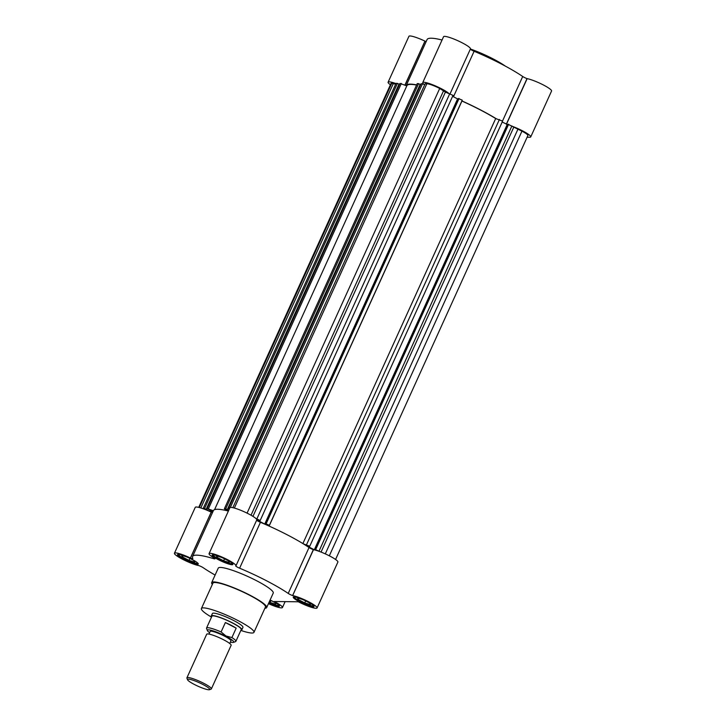 <?xml version="1.0" encoding="UTF-8"?>
<svg xmlns="http://www.w3.org/2000/svg" width="726" height="726" viewBox="0 0 726 726"><rect width="100%" height="100%" fill="white"/><g stroke="black" fill="none" stroke-linecap="round" stroke-linejoin="round"><path stroke-width="1.09" d="M211.62 616.864A16.771 2.559 24.4 0 1 211.302 615.938L212.4 613.524A16.771 2.559 24.4 0 1 233.681 620.521A16.771 2.559 24.4 0 1 242.947 627.382L241.858 629.796A16.771 2.559 24.4 0 1 240.95 630.177M253.946 632.373L265.453 607.009A28.849 4.401 -155.6 0 0 249.517 595.211A28.849 4.401 -155.6 0 0 212.909 583.169L201.401 608.533A28.849 4.401 24.4 0 1 238.01 620.576A28.849 4.401 24.4 0 1 253.946 632.373A28.849 4.401 24.4 0 1 240.832 630.431M266.678 607.562L273.248 593.069A30.193 4.61 -155.6 0 0 256.577 580.727A30.193 4.61 -155.6 0 0 218.254 568.122L211.683 582.615A30.193 4.61 24.4 0 1 249.998 595.22A30.193 4.61 24.4 0 1 266.678 607.562A30.193 4.61 24.4 0 1 264.89 608.243M292.524 595.538A4.029 0.617 24.4 0 1 289.71 594.295A4.029 0.617 24.4 0 1 288.222 593.423L309.04 547.531A4.029 0.617 -155.6 0 0 310.528 548.402A4.029 0.617 -155.6 0 0 313.342 549.646L292.651 595.583A14.765 2.251 24.4 0 1 308.178 601.536A14.765 2.251 24.4 0 1 317.071 607.952A14.765 2.251 24.4 0 1 298.341 601.79L274.292 601.509A14.765 2.251 24.4 0 1 282.45 607.544A14.765 2.251 24.4 0 1 268.448 603.66M256.641 520.224A4.029 0.617 -155.6 0 0 258.574 521.431A4.029 0.617 -155.6 0 0 260.434 522.303L239.616 568.195A4.029 0.617 24.4 0 1 237.747 567.324A4.029 0.617 24.4 0 1 235.787 566.089L235.823 565.99M215.105 575.065A58.379 8.912 24.4 0 1 203.289 567.759A4.029 0.617 24.4 0 0 198.988 565.645L198.851 565.599A14.765 2.251 24.4 0 1 182.589 559.274A14.765 2.251 24.4 0 1 174.44 553.239L195.258 507.338A14.765 2.251 24.4 0 1 211.212 512.12L190.457 558.049L211.275 512.148M174.44 553.239A14.765 2.251 24.4 0 1 190.394 558.013L190.457 558.049M226.594 559.791A11.407 1.742 -155.6 0 0 212.119 555.036A11.407 1.742 -155.6 0 0 218.417 559.701A11.407 1.742 -155.6 0 0 232.892 564.456A11.407 1.742 -155.6 0 0 226.594 559.791M268.656 603.197A11.407 1.742 -155.6 0 0 279.392 606.156A11.407 1.742 -155.6 0 0 273.094 601.491A11.407 1.742 -155.6 0 0 270.09 600.03L274.936 602.553L275.78 604.213L270.126 602.498L271.025 600.529M307.715 601.908A11.407 1.742 -155.6 0 0 293.24 597.144A11.407 1.742 -155.6 0 0 299.539 601.809A11.407 1.742 -155.6 0 0 314.013 606.573A11.407 1.742 -155.6 0 0 307.715 601.908M191.973 559.383A11.407 1.742 -155.6 0 0 177.489 554.619A11.407 1.742 -155.6 0 0 183.796 559.283A11.407 1.742 -155.6 0 0 198.271 564.048A11.407 1.742 -155.6 0 0 191.973 559.383M232.52 563.639A10.736 1.643 24.4 0 1 218.934 559.093A10.736 1.643 24.4 0 1 212.981 554.773M279.02 605.339A10.736 1.643 24.4 0 1 268.974 602.498M313.641 605.747A10.736 1.643 24.4 0 1 300.056 601.21A10.736 1.643 24.4 0 1 294.103 596.89M197.889 563.222A10.736 1.643 24.4 0 1 184.304 558.684A10.736 1.643 24.4 0 1 178.36 554.365M211.502 617.127A28.849 4.401 24.4 0 1 201.401 608.533M212.346 584.403A30.193 4.61 24.4 0 1 211.683 582.615M292.605 595.574L313.478 549.691A14.765 2.251 24.4 0 1 328.996 555.644A14.765 2.251 24.4 0 1 337.889 562.06L317.071 607.952M211.357 512.175A4.029 0.617 -155.6 0 0 212.518 512.556M190.539 558.076A4.029 0.617 24.4 0 0 192.835 558.512A4.029 0.617 24.4 0 0 192.817 558.376A58.379 8.912 24.4 0 1 192.59 556.479L213.408 510.587A58.379 8.912 24.4 0 1 228.381 511.059M192.59 556.479A58.379 8.912 24.4 0 1 213.562 558.63A4.029 0.617 24.4 0 0 215.014 558.775A4.029 0.617 24.4 0 0 214.76 558.367L214.678 558.303A14.765 2.251 24.4 0 1 209.061 553.648L229.879 507.755A14.765 2.251 24.4 0 1 244.254 511.803A14.765 2.251 24.4 0 1 256.768 519.952L235.95 565.844A14.765 2.251 24.4 0 1 235.741 566.044L235.787 566.089M260.434 522.303A58.379 8.912 24.4 0 1 309.04 547.531M239.616 568.195A58.379 8.912 24.4 0 1 288.222 593.423M209.061 553.648A14.765 2.251 24.4 0 1 223.436 557.695A14.765 2.251 24.4 0 1 235.95 565.844M221.04 557.214L216.275 555.762L217.119 557.423L223.626 560.799L229.28 562.523L228.436 560.862L223.336 558.212M269.192 602.017L270.126 602.498M302.161 599.322L297.397 597.879L298.241 599.54L304.748 602.916L310.401 604.631L309.557 602.97L304.457 600.32M186.41 556.797L181.654 555.354L182.498 557.014L189.005 560.39L194.659 562.106L193.815 560.445L188.715 557.804M217.682 556.189L217.119 557.423M223.626 560.799L224.525 558.829M298.803 598.306L298.241 599.54M304.748 602.916L305.646 600.937M183.061 555.78L182.498 557.014M189.005 560.39L189.894 558.412M461.936 101.032L269.128 526.078L269.382 525.306L265.525 523.646L458.378 98.5L462.235 100.161L461.936 101.032A57.708 8.803 24.4 0 1 480.104 109.798A57.708 8.803 24.4 0 1 495.686 118.547L502.601 121.115L309.748 546.261L306.644 545.807L314.304 549.782L315.919 549.8L315.102 549.373L507.955 124.237L521.949 131.161A10.736 1.643 24.4 0 1 527.884 135.544L335.575 559.474M315.102 549.373L319.485 551.479M303.25 543.792L309.748 546.261M265.525 523.646L266.342 524.072L264.736 524.045L457.589 98.908L458.197 98.908M255.806 518.418L260.171 520.524L257.068 520.07L264.736 524.045M229.189 509.28L228.3 508.817L229.389 508.826M227.91 510.932L224.37 508.763L225.732 508.781L228.645 510.478M203.616 508.908L203.171 508.518L204.569 508.527L209.569 511.304L212.845 511.34L207.146 508.563L213.335 510.759M198.724 507.383L390.969 83.563A10.736 1.643 24.4 0 1 391.741 83.318L395.67 84.162M203.171 508.518L396.033 83.372L397.421 83.39L399.001 84.207L206.148 509.353M398.937 84.352L399.454 84.615M207.146 508.563L399.999 83.417L406.796 85.886M214.578 509.634L406.878 85.722A57.708 8.803 24.4 0 1 416.579 85.051M224.37 508.763L417.223 83.626L418.584 83.644L420.163 84.461L227.302 509.607M420.091 84.606L420.608 84.869M228.3 508.817L421.153 83.671L424.783 84.506M232.828 507.674L425.146 83.717L426.843 83.735A10.736 1.643 24.4 0 1 439.702 88.463L445.419 92.093L453.024 95.378L260.171 520.524M452.597 96.313L457.589 98.908M502.174 122.05L507.764 124.645M325.293 553.874L517.974 129.101M321.046 552.069L513.636 127.504M319.041 551.079L511.894 125.943M315.774 549.382L508.627 124.246M314.304 549.782L507.156 124.636M306.563 544.609L499.415 119.463M302.887 543.565L495.686 118.547M269.382 525.306L462.235 100.161M266.197 523.655L459.05 98.509M256.904 518.827L449.757 93.681M252.957 516.367L445.419 92.093M251.024 515.224L443.677 90.523M230.314 507.474L422.55 83.69M418.584 83.644L225.732 508.781M208.498 508.581L401.351 83.436M209.569 511.304L210.186 509.961M397.421 83.39L204.569 508.527M200.812 507.964L393.428 83.336M512.338 126.333A14.765 2.251 24.4 0 1 522.593 130.88A14.765 2.251 24.4 0 1 530.742 136.915A14.765 2.251 24.4 0 1 529.69 137.25L527.121 137.223M530.742 136.915L551.56 91.022A14.765 2.251 -155.6 0 0 543.411 84.987A14.765 2.251 -155.6 0 0 527.149 78.653L506.449 124.273M461.972 100.932A58.379 8.912 24.4 0 1 480.349 109.807A58.379 8.912 24.4 0 1 496.103 118.647M502.501 121.061L522.711 76.493A58.379 8.912 -155.6 0 0 501.167 63.906A58.379 8.912 -155.6 0 0 474.105 51.265L453.469 96.767M423.648 84.089A14.765 2.251 24.4 0 1 422.732 82.61A14.765 2.251 24.4 0 1 441.472 88.772A14.765 2.251 24.4 0 1 448.659 93.282M450.056 93.835L470.439 48.905A14.765 2.251 -155.6 0 0 462.29 42.87A14.765 2.251 -155.6 0 0 443.55 36.717L422.732 82.61M505.323 66.111A30.193 4.61 -155.6 0 0 493.253 58.96A30.193 4.61 -155.6 0 0 470.403 48.987M406.197 85.623A58.379 8.912 24.4 0 1 406.27 85.441A58.379 8.912 24.4 0 1 416.651 84.878M390.425 84.779A14.765 2.251 24.4 0 1 388.111 82.192A14.765 2.251 24.4 0 1 395.933 83.572M522.711 76.493A4.029 0.617 -155.6 0 0 527.012 78.608L527.149 78.653M470.312 49.187A4.029 0.617 -155.6 0 0 474.105 51.265M442.052 40.012A58.379 8.912 -155.6 0 0 427.088 39.549L406.27 85.441M404.936 85.051L425.028 41.137A4.029 0.617 -155.6 0 0 426.189 41.518M424.882 41.083A14.765 2.251 -155.6 0 0 408.929 36.3L388.111 82.192M211.302 615.938A16.771 2.559 24.4 0 1 232.592 622.935A16.771 2.559 24.4 0 1 241.858 629.796M235.877 641.357L241.241 629.524A16.099 2.459 -155.6 0 0 232.347 622.935A16.099 2.459 -155.6 0 0 211.91 616.22L206.547 628.054A16.099 2.459 24.4 0 1 221.094 631.965L225.369 622.545A16.099 2.459 24.4 0 1 231.249 625.349A16.099 2.459 24.4 0 1 236.177 628.153L231.903 637.573A16.099 2.459 24.4 0 1 235.877 641.357A16.099 2.459 24.4 0 1 235.542 641.621L233.454 642.383A14.493 2.214 24.4 0 1 230.378 642.111M209.596 632.682A14.493 2.214 24.4 0 1 207.373 630.549A14.493 2.214 24.4 0 1 225.741 636.212A14.493 2.214 24.4 0 1 233.454 642.383M231.903 637.573L225.949 635.976L221.094 631.965M229.743 643.508L230.941 640.867A11.407 1.742 -155.6 0 0 224.643 636.203A11.407 1.742 -155.6 0 0 210.168 631.438L208.97 634.079M211.366 688.901L231.131 645.323A13.422 2.051 -155.6 0 0 223.717 639.833A13.422 2.051 -155.6 0 0 206.683 634.234L186.918 677.812A13.422 2.051 24.4 0 1 203.952 683.411A13.422 2.051 24.4 0 1 211.366 688.901A13.422 2.051 24.4 0 1 211.084 689.119L209.478 689.7A12.188 1.86 24.4 0 1 194.269 684.409A12.188 1.86 24.4 0 1 187.553 679.754A12.188 1.86 24.4 0 1 202.999 684.518A12.188 1.86 24.4 0 1 209.478 689.7M207.373 630.549L206.565 628.48A16.099 2.459 24.4 0 1 206.547 628.054M225.369 622.545L236.177 628.153M187.553 679.754L186.936 678.166A13.422 2.051 24.4 0 1 186.918 677.812M190.394 558.013L211.212 512.12M313.478 549.691L292.651 595.583M213.562 558.63L213.916 557.858M521.949 131.161L329.323 555.807M247.067 513.128L439.702 88.463M426.843 83.735L234.362 508.055M199.305 507.528L391.741 83.318M527.012 78.608L506.331 124.21M405.081 85.114L425.028 41.137M506.403 124.246L527.094 78.635M405.008 85.078L424.955 41.11M285.127 601.636L282.45 607.544"/></g></svg>
